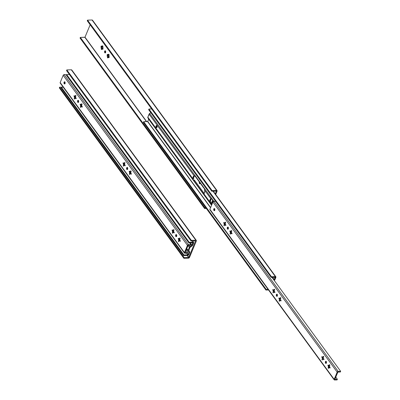 <?xml version="1.0" encoding="UTF-8"?>
<svg xmlns="http://www.w3.org/2000/svg" width="400" height="400" viewBox="0 0 400 400"><rect width="100%" height="100%" fill="white"/><g stroke="black" fill="none" stroke-linecap="round" stroke-linejoin="round"><path stroke-width="0.6" d="M102.63 46.57A1.085 0.605 -91.6 0 0 102.455 46.685L102.245 46.69A1.085 0.605 88.4 0 1 102.525 46.555A1.085 0.605 88.4 0 1 102.69 46.595L102.4 46.11L102.65 45.785L102.785 46.635A1.68 0.935 88.4 0 1 102.93 48.32L102.92 49.205L102.65 48.99L101.4 49.51L101.335 48.675A1.68 0.935 88.4 0 1 101.185 46.99L101.965 47.36A1.085 0.605 -91.6 0 0 102.035 48.165L101.335 48.675L101.205 48.29L101.005 46.41L101.195 46.105L101.465 46.32A1.68 0.935 88.4 0 1 102.4 46.11L102.69 46.595A1.085 0.605 -91.6 0 0 102.245 46.69L101.465 46.32L102.8 45.875L103.025 48.45L102.745 49.12L103.04 49.11L102.65 48.99A1.68 0.935 88.4 0 1 101.72 49.2L102.42 48.69A1.085 0.605 -91.6 0 0 102.865 48.59L102.65 48.99L102.865 48.59A1.085 0.605 88.4 0 1 102.585 48.725A1.085 0.605 88.4 0 1 102.42 48.69L102.63 48.685A1.085 0.605 -91.6 0 0 102.69 48.705M203.155 187.11A1.065 0.59 88.4 0 1 202.84 186.89L202.635 186.385M105.455 50.985A1.065 0.59 -91.6 0 0 105.48 52.665L104.775 52.685A1.065 0.59 88.4 0 1 104.555 51.51A1.065 0.59 88.4 0 1 105.095 50.785A1.065 0.59 88.4 0 1 105.47 51.01L105.7 52.135L105.1 52.91L104.62 52.37L104.585 51.37L105.03 50.795L105.47 51.01A1.065 0.59 88.4 0 1 105.69 52.185A1.065 0.59 88.4 0 1 105.155 52.91A1.065 0.59 88.4 0 1 104.775 52.685L105.48 52.665A1.065 0.59 -91.6 0 0 105.5 52.69M107.835 54.82L108.305 55.745L107.93 55.23L107.225 55.25L108.305 55.745L108.165 56.55A1.085 0.605 88.4 0 1 108.095 55.75L108.305 55.745A1.085 0.605 -91.6 0 0 108.375 56.545L108.055 57.435L107.395 57.225L108.105 57.205L108.375 56.545L107.465 57.06L107.6 57.91L108.55 57.075A1.085 0.605 88.4 0 0 108.715 57.115A1.085 0.605 88.4 0 0 108.995 56.98L109.025 54.545L108.595 54.335L108.965 54.32L108.595 54.335L108.93 54.265L108.915 55.025A1.68 0.935 88.4 0 1 109.06 56.71L109.205 57.435L108.78 57.38A1.68 0.935 88.4 0 1 107.845 57.585L108.55 57.075A1.085 0.605 -91.6 0 0 108.995 56.98L108.57 57.6L107.625 57.91L107.465 57.06A1.68 0.935 88.4 0 1 107.315 55.375L108.095 55.75A1.085 0.605 -91.6 0 0 108.165 56.55L107.465 57.06L107.335 56.675L107.135 54.8L107.325 54.49L107.595 54.705A1.68 0.935 88.4 0 1 108.53 54.5L108.82 54.98A1.085 0.605 -91.6 0 0 108.375 55.08L107.595 54.705L108.045 54.375L108.595 54.335L108.82 54.98A1.085 0.605 88.4 0 0 108.655 54.945L108.865 54.94M146.47 121.62L84.845 37.295L146.685 121.615L84.995 37.19L90.16 24.775L84.97 37.23L80.335 37.415L204.88 207.855L204.605 208.525L206.305 208.48L204.605 208.525L80.055 38.085L204.605 208.525L204.88 207.855L205.83 207.83L204.88 207.855L80.335 37.415L84.845 37.295L146.47 121.62M216.375 191.205L215.265 193.885L216.375 191.205M216.315 191.11L211.8 191.235L87.255 20.795L211.8 191.235L212.08 190.565L87.53 20.125L87.255 20.795L87.53 20.125L92.045 20L216.59 190.44L212.08 190.565L87.53 20.125L92.045 20L216.59 190.44L212.08 190.565L211.8 191.235L216.315 191.11M200.105 182.365L199.4 182.875A1.68 0.935 88.4 0 1 199.195 181.69M200.465 183.44L200.465 183.44A1.68 0.935 88.4 0 1 199.785 183.4L200.485 182.89M80.055 38.085L80.335 37.415L80.055 38.085M211.35 203.29L212.665 200.125L211.35 203.29M203.165 187.11L202.84 186.89A1.065 0.59 88.4 0 1 202.64 186.41M200.51 183.415L199.385 183.635L199.195 181.615M107.84 54.78L107.93 55.23L107.225 55.25L107.35 54.49L108.375 55.08A1.085 0.605 88.4 0 1 108.655 54.945M108.875 57.505L109.17 57.5L108.875 57.505M199.785 183.4L199.54 183.725L199.335 183.035L200.04 183.02L199.4 182.875M211.795 203.9L213.11 200.735L211.795 203.9M215.71 194.495L217.13 191.035L216.59 190.44A0.98 0.635 -36.2 0 1 217.06 190.63A0.98 0.635 -36.2 0 1 217.085 191.185L215.71 194.495M217.06 190.63L92.515 20.195A0.98 0.635 143.8 0 0 92.045 20L92.585 20.6M102.86 48.71L101.47 49.525L101.265 48.835L101.93 49.045L102.245 48.16L101.265 48.835L101.975 48.815L102.035 48.165A1.085 0.605 88.4 0 1 101.965 47.36L102.175 47.355A1.085 0.605 -91.6 0 0 102.245 48.16L101.8 46.84L101.095 46.86L102.175 47.355L101.8 46.84L101.095 46.86L101.22 46.1L102.245 46.69L102.67 46.56M105.58 52.78L105.245 51.96L105.52 50.905M156.825 125.79A1.065 0.59 -91.6 0 0 156.855 127.47L156.15 127.49A1.065 0.59 88.4 0 1 155.93 126.315A1.065 0.59 88.4 0 1 156.47 125.59A1.065 0.59 88.4 0 1 156.845 125.815A1.065 0.59 88.4 0 1 157.065 126.99A1.065 0.59 88.4 0 1 156.525 127.715A1.065 0.59 88.4 0 1 156.15 127.49L156.855 127.47A1.065 0.59 -91.6 0 0 156.875 127.495M211.45 198.925A2.555 1.42 -91.6 0 0 210.445 201.795L210.69 199.825L211.67 198.855M204.135 193.405L194.26 179.905A2.555 1.42 -91.6 0 0 194.52 180.36L203.715 192.945A2.555 1.42 -91.6 0 0 204.03 193.275L204.2 193.48M211.355 203.4L211.99 204.265L211.355 203.4L210.465 203.425L211.355 203.4L211.095 202.945A2.555 1.42 -91.6 0 0 211.355 203.4M212.015 204.205L210.625 202.27L212.015 204.205M274.135 279.78L272.375 277.37L274.135 279.78L273.89 279.95L275.18 277.39L274.135 279.78M272.56 277.365L274.235 279.66L272.56 277.365M212.135 199.405L213.61 201.42L212.135 199.405M203.665 193.505L209.735 201.815L211.66 205.06L209.735 201.815L203.665 193.505L202.82 192.97L193.625 180.385L192.9 178.775L147.84 117.115L149.665 113.46L213.895 201.36L149.665 113.46L150.8 112.655L149.665 113.46A1.275 0.825 143.8 0 0 149.065 114.175L194.125 175.835L149.065 114.175L147.84 117.115L192.9 178.775L193 177.25L193.575 176.135L194.125 175.835L195.045 176.105L204.495 188.945L204.885 190.565A2.555 1.42 88.4 0 1 203.665 193.505L202.82 192.97L203.715 192.945L202.82 192.97L193.625 180.385L194.52 180.36L193.625 180.385L192.9 178.775A2.555 1.42 88.4 0 1 194.125 175.835L195.3 176.365L204.495 188.945L204.785 192.09L204.21 193.205L203.535 193.515M194.615 175.885A2.555 1.42 -91.6 0 0 193.61 178.755L193.855 176.79L194.83 175.815M225.355 223.805L224.755 222.985L225.355 223.805M211.1 198.865L204.885 190.565L210.96 198.875A2.555 1.42 88.4 0 0 209.735 201.815L209.985 199.845L210.96 198.875M231.49 232.535L230.655 231.395L231.49 232.535M228.41 228.325L227.975 227.73L228.41 228.325M225.36 224.145L224.525 223.005L225.36 224.145M214.865 209.78L214.425 209.185L214.865 209.78M211.57 205.275L147.85 117.81L211.64 205.105L147.85 117.81L148.695 119.155L147.74 121.485L210.625 207.545L147.74 121.485L148.685 119.22L211.57 205.275M214.675 208.665L214.445 209.11L214.865 209.675L214.445 209.1L214.39 209.51L214.635 210.425A1.065 0.59 -91.6 0 0 214.65 210.45M224.605 223.005L225.365 224.04L224.605 223.005M228.225 227.205L227.995 227.65L228.415 228.22L228.175 227.315A1.065 0.59 88.4 0 1 228.395 228.49A1.065 0.59 88.4 0 1 227.855 229.215A1.065 0.59 88.4 0 1 227.475 228.99L228.185 228.97A1.065 0.59 -91.6 0 0 228.2 228.995M232.15 233.605L231.2 233.295L231.66 233.885L231.945 233.59L230.735 231.39L231.495 232.43L231.41 231.82A1.085 0.605 88.4 0 1 231.48 232.625L231.855 233.14L231.725 233.9L231.2 233.295A1.085 0.605 88.4 0 1 230.92 233.43A1.085 0.605 88.4 0 1 230.755 233.395L230.15 234.125L230.1 233.525L230.705 233.51L230.1 233.525L230.37 232.87A1.085 0.605 88.4 0 1 230.3 232.065L229.925 231.555L230.055 230.79L230.765 231.715A1.59 0.885 -91.6 0 0 230.905 233.27L230.66 232.86A1.085 0.605 88.4 0 1 230.59 232.06L230.765 231.715L230.905 233.27L230.37 232.87L230.66 232.86A1.085 0.605 -91.6 0 1 230.59 232.06L230.3 232.065L230.635 231.535L229.925 231.555L230.555 231.365M210.545 207.74L147.74 121.485L143.66 121.7L266.195 289.385L268.05 289.335L266.195 289.385L265.92 290.055L268.525 289.985L265.92 290.055L143.38 122.37L265.92 290.055L266.195 289.385L143.66 121.7L147.59 121.59L210.545 207.74M156.15 127.49L155.92 126.365L156.52 125.59L157.075 126.935L156.7 127.66L156.15 127.49M156.955 127.58L156.61 126.555L156.895 125.705M274.215 280.395L274.945 279.64A1.065 0.69 -36.2 0 1 274.445 280.235L274.215 280.395M274.945 279.64L275.875 276.835A0.98 0.635 -36.2 0 1 275.89 277.37L274.945 279.64M212.975 191.2L275.395 276.625A0.98 0.635 -36.2 0 1 275.865 276.815L271.465 276.73L148.925 109.045L151.685 108.97L148.925 109.045L148.65 109.715L148.925 109.045L271.465 276.73L271.185 277.4L275.18 277.39L271.185 277.4L271.465 276.73L275.395 276.625L212.975 191.2M231.275 231.29L231.5 231.6L231.275 231.29M214.48 208.99L214.865 209.515L214.48 208.99M224.72 223L225.36 223.88L224.72 223M228.03 227.535L228.415 228.055L228.03 227.535M230.85 231.39L231.49 232.27L230.85 231.39M147.84 117.115A1.275 0.825 143.8 0 0 147.85 117.81L147.84 117.115M228.155 227.29A1.065 0.59 -91.6 0 0 228.185 228.97L227.995 227.65L228.415 228.22L228.305 228.805L227.915 229.205L227.475 228.99A1.065 0.59 88.4 0 1 227.255 227.81A1.065 0.59 88.4 0 1 227.795 227.085A1.065 0.59 88.4 0 1 228.175 227.315L227.515 227.225L227.24 228.28L227.475 228.99L228.285 229.08M143.38 122.37L143.66 121.7L143.38 122.37M148.65 109.715L271.185 277.4L148.65 109.715M326.29 361.41L326.01 362.255L326.25 363.17L325.545 363.19A1.065 0.59 88.4 0 1 325.325 362.015A1.065 0.59 88.4 0 1 325.865 361.29A1.065 0.59 88.4 0 1 326.24 361.515A1.065 0.59 88.4 0 1 326.46 362.69A1.065 0.59 88.4 0 1 325.925 363.415A1.065 0.59 88.4 0 1 325.545 363.19L326.25 363.17A1.065 0.59 -91.6 0 0 326.27 363.195M279.585 298.43L279.62 299.16A1.085 0.605 -91.6 0 0 279.69 299.96A1.085 0.605 88.4 0 1 279.62 299.16L279.8 298.82A1.59 0.885 -91.6 0 0 279.935 300.37L279.405 299.97L279.185 301.225L279.13 300.625L279.74 300.61L279.13 300.625L279.405 299.97A1.085 0.605 88.4 0 1 279.335 299.165L278.96 298.655L279.09 297.89L279.615 298.495A1.085 0.605 88.4 0 1 279.895 298.36A1.085 0.605 88.4 0 1 280.06 298.4L280.515 297.575L280.445 298.925A1.085 0.605 88.4 0 1 280.515 299.725L280.89 300.24L280.76 301L280.235 300.395A1.085 0.605 88.4 0 1 279.955 300.53A1.085 0.605 88.4 0 1 279.79 300.495L279.315 301.315L279.79 300.495L280.52 300.39L280.235 300.395L280.74 301L280.98 300.69L280.515 299.725L280.7 297.725L280.4 297.63L280.06 298.4A1.085 0.605 -91.6 0 0 279.9 298.49A1.085 0.605 88.4 0 1 280.04 298.39L280.94 297.955M330.215 367.81L329.265 367.5A1.085 0.605 88.4 0 1 328.99 367.63A1.085 0.605 88.4 0 1 328.825 367.595L329.11 367.59A1.085 0.605 -91.6 0 0 329.13 367.595A1.085 0.605 88.4 0 1 329.11 367.59L328.22 368.325L328.515 368.32L328.22 368.325L328.165 367.73L328.775 367.71L328.165 367.73L328.44 367.07A1.085 0.605 88.4 0 1 328.37 366.27L327.995 365.755L328.12 364.995L328.835 365.92A1.59 0.885 -91.6 0 0 328.97 367.475L328.725 367.065A1.085 0.605 88.4 0 1 328.655 366.26L328.835 365.92L328.97 367.475L328.44 367.07L328.725 367.065A1.085 0.605 -91.6 0 1 328.655 366.26L328.37 366.27L328.7 365.735L327.995 365.755L328.625 365.565M273.455 290.045L273.49 290.77A1.085 0.605 -91.6 0 0 273.56 291.575A1.085 0.605 88.4 0 1 273.49 290.77L273.67 290.43A1.59 0.885 -91.6 0 0 273.805 291.985L273.275 291.58L273.055 292.84L273 292.24L273.61 292.225L273 292.24L273.275 291.58A1.085 0.605 88.4 0 1 273.205 290.78L272.83 290.265L272.96 289.505L273.485 290.11A1.085 0.605 88.4 0 1 273.765 289.975A1.085 0.605 88.4 0 1 273.93 290.01L274.385 289.19L274.315 290.535A1.085 0.605 88.4 0 1 274.385 291.34L274.76 291.85L274.63 292.615L274.105 292.01A1.085 0.605 88.4 0 1 273.825 292.145A1.085 0.605 88.4 0 1 273.66 292.105L273.14 292.915L273.66 292.105L274.39 292L274.105 292.01L274.52 292.57L274.81 292.45L274.315 290.535L274.6 289.405L274.27 289.245L274.575 289.345L274.205 289.355L273.93 290.01L274.815 289.57M277.255 294.305L276.975 295.155L277.215 296.07L276.51 296.09A1.065 0.59 88.4 0 1 276.29 294.915A1.065 0.59 88.4 0 1 276.83 294.19A1.065 0.59 88.4 0 1 277.21 294.415A1.065 0.59 88.4 0 1 277.425 295.59A1.065 0.59 88.4 0 1 276.89 296.315A1.065 0.59 88.4 0 1 276.51 296.09L277.215 296.07A1.065 0.59 -91.6 0 0 277.235 296.095M214.605 208.745A1.065 0.59 -91.6 0 0 214.635 210.425L213.925 210.445A1.065 0.59 88.4 0 1 213.71 209.27A1.065 0.59 88.4 0 1 214.245 208.545A1.065 0.59 88.4 0 1 214.625 208.77A1.065 0.59 88.4 0 1 214.845 209.945A1.065 0.59 88.4 0 1 214.305 210.67A1.065 0.59 88.4 0 1 213.925 210.445L214.735 210.54M230.445 234.115L230.15 234.125L230.445 234.115M224.42 222.945L224.46 223.67A1.085 0.605 -91.6 0 0 224.53 224.475A1.085 0.605 88.4 0 1 224.46 223.67L224.64 223.33A1.59 0.885 -91.6 0 0 224.775 224.885L224.24 224.48L224.02 225.735L223.97 225.14L224.58 225.12L223.97 225.14L224.24 224.48A1.085 0.605 88.4 0 1 224.17 223.68L223.795 223.165L223.925 222.405L224.45 223.01A1.085 0.605 88.4 0 1 224.73 222.875A1.085 0.605 88.4 0 1 224.895 222.91L225.35 222.09L225.28 223.435A1.085 0.605 88.4 0 1 225.35 224.235L225.725 224.75L225.6 225.515L225.07 224.91A1.085 0.605 88.4 0 1 224.79 225.045A1.085 0.605 88.4 0 1 224.625 225.005L224.15 225.825L224.625 225.005L225.355 224.9L225.07 224.91L225.485 225.465L225.78 225.35L225.28 223.435L225.565 222.305L225.24 222.145L225.54 222.24L225.17 222.25L224.895 222.91L225.78 222.47M322.49 357.145L322.525 357.875A1.085 0.605 -91.6 0 0 322.595 358.675A1.085 0.605 88.4 0 1 322.525 357.875L322.705 357.53A1.59 0.885 -91.6 0 0 322.84 359.085L322.31 358.685L322.09 359.94L322.035 359.34L322.645 359.325L322.035 359.34L322.31 358.685A1.085 0.605 88.4 0 1 322.24 357.88L321.865 357.365L321.99 356.605L322.52 357.21A1.085 0.605 88.4 0 1 322.8 357.075A1.085 0.605 88.4 0 1 322.965 357.11L323.42 356.29L323.35 357.635A1.085 0.605 88.4 0 1 323.42 358.44L323.795 358.955L323.665 359.715L323.14 359.11A1.085 0.605 88.4 0 1 322.86 359.245A1.085 0.605 88.4 0 1 322.695 359.21L322.22 360.03L322.695 359.21L323.425 359.1L323.14 359.11L323.555 359.67L323.845 359.55L323.35 357.635L323.63 356.505L323.305 356.345L322.965 357.11L323.845 356.67M209.91 209.765L209.9 209.285L334.16 379.335L337.33 371.85L338.03 371.42L340.67 371.335L272.01 277.38L340.67 371.335L340.39 372.005L337.885 372.08L334.87 379.325L337.875 372.095L340.39 372.005L340.67 371.335L338.175 371.405L213.915 201.36L215.585 201.315L213.915 201.36A0.875 0.565 143.8 0 0 212.905 202.065L337.165 372.11A0.875 0.565 -36.2 0 1 338.175 371.405L213.915 201.36L212.905 202.065L337.165 372.11L334.105 379.595L334.465 379.99L337.09 379.93L337.37 379.26L335.79 377.095L337.37 379.26L337.09 379.93L334.6 380A0.875 0.565 -36.2 0 1 334.18 379.83A0.875 0.565 -36.2 0 1 334.16 379.335L209.9 209.285A0.875 0.565 143.8 0 0 209.92 209.78L334.18 379.83M322.805 357.2A1.085 0.605 88.4 0 1 322.945 357.1A1.085 0.605 -91.6 0 0 322.805 357.2L322.52 357.21L322.805 357.2M324.085 359.42L323.425 359.1M224.74 223A1.085 0.605 88.4 0 1 224.875 222.9A1.085 0.605 -91.6 0 0 224.74 223L224.45 223.01L224.74 223M226.02 225.22L225.355 224.9M230.55 231.33L230.865 231.385A1.085 0.605 88.4 0 1 231.005 231.29A1.085 0.605 -91.6 0 0 230.865 231.385L230.58 231.395A1.085 0.605 88.4 0 1 230.86 231.26A1.085 0.605 88.4 0 1 231.025 231.295L231.48 230.475L231.41 231.82L231.725 230.85L231.33 230.58L231.025 231.295L231.91 230.855M231.06 233.395A1.085 0.605 88.4 0 1 231.04 233.385L230.755 233.395L231.04 233.385A1.085 0.605 -91.6 0 0 231.06 233.395M273.77 290.1A1.085 0.605 88.4 0 1 273.91 290A1.085 0.605 -91.6 0 0 273.77 290.1L273.485 290.11L273.77 290.1M275.055 292.32L274.39 292M328.62 365.535L328.935 365.59A1.085 0.605 88.4 0 1 329.07 365.49A1.085 0.605 -91.6 0 0 328.935 365.59L328.65 365.595A1.085 0.605 88.4 0 1 328.93 365.46A1.085 0.605 88.4 0 1 329.095 365.5L329.545 364.68L329.475 366.025A1.085 0.605 88.4 0 1 329.545 366.825L329.92 367.34L329.795 368.1L329.265 367.5L329.555 367.49M329.38 365.49L329.975 365.06M281.18 300.705L280.52 300.39M334.88 379.33L337.37 379.26L334.87 379.325M326.225 361.49A1.065 0.59 -91.6 0 0 326.25 363.17L326.35 363.285M279.59 298.465L279.885 300.49L279.355 299.78L279.335 299.165L279.62 299.16L278.96 298.655L279.665 298.635L278.96 298.655L278.885 298.125L279.09 297.89L279.615 298.495L280.345 298.39M273.46 290.075L273.76 292.105L273.225 291.395L273.205 290.78L273.49 290.77L272.83 290.265L273.54 290.245L272.83 290.265L272.755 289.74L272.98 289.505L273.485 290.11L274.215 290M277.19 294.39A1.065 0.59 -91.6 0 0 277.215 296.07L277.32 296.18M224.43 222.975L224.725 225.005L224.195 224.29L224.17 223.68L224.46 223.67L223.795 223.165L224.505 223.145L223.795 223.165L223.72 222.635L223.945 222.405L224.45 223.01L225.185 222.9M322.495 357.175L322.79 359.205L322.26 358.495L322.24 357.88L322.525 357.875L321.865 357.365L322.57 357.345L321.865 357.365L321.79 356.84L322.015 356.605L322.52 357.21L323.25 357.105M231.31 231.29L230.58 231.395L230.075 230.79L229.83 231.27L230.3 232.065L230.15 234.125L230.755 233.395L231.485 233.29M329.735 364.83L329.435 364.735L329.095 365.5L328.65 365.595L328.145 364.995L327.895 365.385L328.37 366.27L328.22 368.325L329.265 367.5L329.82 368.1L330.005 367.545L329.475 366.025L329.735 364.825M210.34 209.955L209.985 209.85M209.9 209.285L212.905 202.065L209.9 209.285M326.24 361.515L325.8 361.3L325.355 361.875L325.39 362.875L325.87 363.415L326.47 362.64L326.24 361.515M277.21 294.415L276.765 294.195L276.32 294.775L276.355 295.775L276.835 296.315L277.435 295.535L277.21 294.415M214.625 208.77L214.07 208.6L213.7 209.325L214.25 210.67L214.815 210.09L214.625 208.77M188.67 257.52L187.215 255.53L188.67 257.52L184.155 257.645L183.88 258.315L188.555 258.175L189.525 257.4A0.98 0.635 -36.2 0 1 188.39 258.19L183.88 258.315L59.33 87.875L183.88 258.315L184.155 257.645L188.815 257.42L195.58 240.9L188.67 257.52M187.435 255.525L188.815 257.42L187.435 255.525M195.59 240.9L191.075 241.025L66.53 70.585L191.075 241.025L191.355 240.35L66.81 69.915L66.53 70.585L66.81 69.915L71.32 69.79L195.865 240.23L191.355 240.35L66.81 69.915L71.32 69.79L195.865 240.23L191.355 240.35L191.075 241.025L195.59 240.9M59.33 87.875L59.61 87.205L184.155 257.645L59.61 87.205L63.17 87.11L59.61 87.205L59.33 87.875M189.525 257.4L196.36 240.975L196.35 240.44L195.865 240.23A0.98 0.635 -36.2 0 1 196.335 240.42A0.98 0.635 -36.2 0 1 196.36 240.975L189.525 257.4M196.335 240.42L71.79 69.985A0.98 0.635 143.8 0 0 71.32 69.79L71.86 70.39M188.82 250.585A0.425 0.275 -36.2 0 1 188.82 250.355L190.04 247.415A0.425 0.275 -36.2 0 1 190.24 247.175L192.68 245.21A1.065 0.69 -36.2 0 1 192.18 245.805L190.04 247.415L188.79 250.48L189.65 251.875A1.065 0.69 -36.2 0 1 189.66 252.46L188.82 250.585M191.87 245.35L190.11 242.94L191.87 245.35L189.935 246.72L191.97 245.23L192.845 242.865L191.87 245.35M190.295 242.935L191.97 245.23L190.295 242.935M130.675 171.605L130.96 171.595L130.675 171.605M130.83 172.165L129.89 171.755A1.085 0.605 88.4 0 1 130.17 171.62A1.085 0.605 88.4 0 1 130.335 171.655L130.785 170.835L130.715 172.18A1.085 0.605 88.4 0 1 130.785 172.98L131.165 173.495L131.035 174.26L130.51 173.655A1.085 0.605 88.4 0 1 130.23 173.79A1.085 0.605 88.4 0 1 130.065 173.75L129.46 174.48L129.405 173.885L130.015 173.865L129.405 173.885L129.68 173.225A1.085 0.605 88.4 0 1 129.61 172.425L129.235 171.91L129.36 171.15L130.175 171.745A1.085 0.605 88.4 0 1 130.31 171.645A1.085 0.605 -91.6 0 0 130.175 171.745L129.18 171.31L129.235 171.91L130.075 172.075A1.59 0.885 -91.6 0 0 130.21 173.63L129.965 173.22A1.085 0.605 88.4 0 1 129.895 172.415L130.075 172.075L130.21 173.63L129.68 173.225L129.965 173.22A1.085 0.605 -91.6 0 1 129.895 172.415L129.61 172.425L129.94 171.89L129.235 171.91L129.61 172.425L129.46 174.48L130.51 173.655L131.145 174.205L130.715 172.18L131 171.05L130.675 170.89L130.335 171.655L131.215 171.215M127.69 168.175L127.27 167.485L126.73 167.705L126.7 169.205L127.49 169.325L126.785 169.345A1.065 0.59 88.4 0 1 126.565 168.17A1.065 0.59 88.4 0 1 127.105 167.445A1.065 0.59 88.4 0 1 127.48 167.67A1.065 0.59 88.4 0 1 127.7 168.85A1.065 0.59 88.4 0 1 127.16 169.57A1.065 0.59 88.4 0 1 126.785 169.345L127.225 169.565L127.61 169.165L127.51 167.625M124.455 163.26L124.68 163.57L124.455 163.26M188.955 252.48L186.55 249.185L188.955 252.48L188.01 254.745L186.66 253.205L187.86 254.85L183.93 254.955L187.95 254.82L188.955 252.48L188.125 251.07A1.275 0.825 -36.2 0 1 188.11 250.37L189.335 247.435A1.275 0.825 -36.2 0 1 189.935 246.72L188.905 245.31L189.935 246.72L189.335 247.435L188.025 245.64L189.335 247.435L188.11 250.37L186.8 248.58L188.11 250.37L188.125 251.07L186.62 249.015L188.955 252.48M179.83 239.995L178.995 238.85L179.83 239.995M176.755 235.785L176.32 235.19L176.755 235.785M173.7 231.605L172.865 230.465L173.7 231.605M130.795 172.89L129.965 171.75L130.795 172.89M127.72 168.685L127.285 168.085L127.72 168.685M124.665 164.505L123.835 163.365L124.665 164.505M81.765 105.79L80.93 104.65L81.765 105.79M78.685 101.58L78.25 100.985L78.685 101.58M75.635 97.405L74.8 96.26L75.635 97.405M76.295 98.475L75.345 98.165L75.805 98.755L76.09 98.455L74.88 96.26L75.64 97.295L75.555 96.69A1.085 0.605 88.4 0 1 75.625 97.495L76 98.01L75.87 98.77L75.345 98.165A1.085 0.605 88.4 0 1 75.065 98.3A1.085 0.605 88.4 0 1 74.9 98.265L74.295 98.995L74.245 98.395L74.85 98.38L74.245 98.395L74.515 97.74A1.085 0.605 88.4 0 1 74.445 96.935L74.07 96.42L74.2 95.66L74.91 96.585A1.59 0.885 -91.6 0 0 75.05 98.14L74.8 97.73A1.085 0.605 88.4 0 1 74.735 96.93L74.91 96.585L75.05 98.14L74.515 97.74L74.8 97.73A1.085 0.605 -91.6 0 1 74.735 96.93L74.445 96.935L74.78 96.4L74.07 96.42L74.7 96.23M78.495 100.46L78.27 100.91L78.69 101.475L78.45 100.57A1.065 0.59 88.4 0 1 78.665 101.745A1.065 0.59 88.4 0 1 78.13 102.47A1.065 0.59 88.4 0 1 77.75 102.245L78.455 102.225A1.065 0.59 -91.6 0 0 78.475 102.25M82.42 106.865L81.475 106.555L81.935 107.14L82.22 106.845L81.01 104.65L81.77 105.685L81.685 105.08A1.085 0.605 88.4 0 1 81.755 105.88L82.13 106.395L82 107.155L81.475 106.555A1.085 0.605 88.4 0 1 81.195 106.685A1.085 0.605 88.4 0 1 81.03 106.65L80.425 107.38L80.37 106.785L80.98 106.765L80.37 106.785L80.645 106.125A1.085 0.605 88.4 0 1 80.575 105.325L80.2 104.81L80.33 104.05L80.855 104.65A1.085 0.605 88.4 0 1 81.135 104.515A1.085 0.605 88.4 0 1 81.3 104.555L81.755 103.735L81.685 105.08L82 104.105L81.605 103.835L81.3 104.555L82.18 104.11M125.325 165.575L124.38 165.265L124.84 165.855L125.125 165.56L123.915 163.36L124.675 164.4L124.59 163.79A1.085 0.605 88.4 0 1 124.66 164.595L125.035 165.11L124.905 165.87L124.38 165.265A1.085 0.605 88.4 0 1 124.1 165.4A1.085 0.605 88.4 0 1 123.935 165.365L123.33 166.095L123.275 165.495L123.885 165.48L123.275 165.495L123.55 164.84A1.085 0.605 88.4 0 1 123.48 164.035L123.105 163.52L123.235 162.76L123.945 163.685A1.59 0.885 -91.6 0 0 124.08 165.24L123.835 164.83A1.085 0.605 88.4 0 1 123.765 164.03L123.945 163.685L124.08 165.24L123.55 164.84L123.835 164.83A1.085 0.605 -91.6 0 1 123.765 164.03L123.48 164.035L123.81 163.505L123.105 163.52L123.735 163.335M127.53 167.565L127.305 168.01L127.725 168.575L127.305 168L127.25 168.41L127.49 169.325A1.065 0.59 -91.6 0 0 127.51 169.35M130.045 171.75L130.8 172.785L130.045 171.75M174.36 232.675L173.41 232.365L173.87 232.955L174.16 232.66L172.95 230.46L173.705 231.5L173.62 230.895A1.085 0.605 88.4 0 1 173.69 231.695L174.065 232.21L173.94 232.97L173.41 232.365A1.085 0.605 88.4 0 1 173.135 232.5A1.085 0.605 88.4 0 1 172.965 232.465L172.36 233.195L172.31 232.595L172.92 232.58L172.31 232.595L172.585 231.94A1.085 0.605 88.4 0 1 172.515 231.135L172.14 230.625L172.265 229.86L172.795 230.465A1.085 0.605 88.4 0 1 173.075 230.33A1.085 0.605 88.4 0 1 173.24 230.37L173.69 229.545L173.62 230.895L173.94 229.92L173.51 229.71L173.88 229.7L173.58 229.6L173.24 230.37L174.12 229.925M176.34 235.1L176.76 235.675L176.34 235.1M180.49 241.065L179.54 240.755L180 241.345L180.285 241.045L179.08 238.85L179.835 239.885L179.75 239.28A1.085 0.605 88.4 0 1 179.82 240.085L180.195 240.595L180.07 241.36L179.54 240.755A1.085 0.605 88.4 0 1 179.26 240.89A1.085 0.605 88.4 0 1 179.095 240.85L178.49 241.585L178.44 240.985L179.05 240.97L178.44 240.985L178.715 240.33A1.085 0.605 88.4 0 1 178.645 239.525L178.27 239.01L178.395 238.25L178.925 238.855A1.085 0.605 88.4 0 1 179.2 238.72A1.085 0.605 88.4 0 1 179.37 238.755L179.82 237.935L179.75 239.28L180.065 238.31L179.67 238.04L180.01 238.09L179.64 238.1L179.37 238.755L180.25 238.315M186.58 249.115L188.95 252.36L186.58 249.115M186.88 253.2L188.01 254.745L186.88 253.2M75.42 96.16L75.645 96.47L75.42 96.16M81.55 104.545L81.775 104.855L81.55 104.545M61.115 87.94L183.65 255.63L187.75 255.5L188.715 254.725A0.98 0.635 -36.2 0 1 187.585 255.52L183.65 255.63L61.115 87.94L61.395 87.27L183.93 254.955L183.65 255.63L183.93 254.955L61.395 87.27L63.25 87.22L61.395 87.27L61.115 87.94M188.715 254.725L189.66 252.46L188.715 254.725M192.68 245.21L193.61 242.405A0.98 0.635 -36.2 0 1 193.62 242.945L192.68 245.21M192.25 240.99L193.13 242.195A0.98 0.635 -36.2 0 1 193.6 242.39L189.2 242.305L66.66 74.615L69.42 74.54L66.66 74.615L66.38 75.285L66.66 74.615L189.2 242.305L188.92 242.975L192.85 242.865L188.92 242.975L189.2 242.305L193.13 242.195L192.25 240.99M173.49 230.36L173.715 230.67L173.49 230.36M179.615 238.75L179.845 239.06L179.615 238.75M130.955 172.155L130.11 171.62L130.62 171.645M74.695 96.2L75.635 97.135L74.995 96.255A1.085 0.605 88.4 0 1 75.15 96.155A1.085 0.605 -91.6 0 0 75.01 96.255L74.725 96.265A1.085 0.605 88.4 0 1 75.005 96.13A1.085 0.605 88.4 0 1 75.17 96.165L75.625 95.345L75.555 96.69L75.87 95.72L75.475 95.45L75.815 95.5L75.445 95.51L75.17 96.165L76.055 95.725M78.305 100.79L78.685 101.31L78.305 100.79M81.12 104.645L81.765 105.525L81.12 104.645M124.025 163.36L124.67 164.24L124.025 163.36M127.34 167.89L127.72 168.415L127.34 167.89M130.155 171.745L130.8 172.625L130.155 171.745M173.06 230.46L173.705 231.34L173.06 230.46M176.375 234.99L176.755 235.515L176.375 234.99M179.19 238.845L179.835 239.725L179.19 238.845A1.085 0.605 88.4 0 1 179.345 238.745A1.085 0.605 -91.6 0 0 179.21 238.845L178.925 238.855L179.21 238.845M127.755 168.285L127.47 167.39M78.43 100.545A1.065 0.59 -91.6 0 0 78.455 102.225L78.27 100.91L78.69 101.475L78.58 102.065L78.19 102.465L77.75 102.245A1.065 0.59 88.4 0 1 77.53 101.07A1.065 0.59 88.4 0 1 78.07 100.345A1.065 0.59 88.4 0 1 78.45 100.57L77.79 100.48L77.515 101.535L77.75 102.245L78.56 102.34M66.38 75.285L188.92 242.975L66.38 75.285M176.565 234.665L176.285 235.51L176.525 236.43L175.82 236.45A1.065 0.59 88.4 0 1 175.6 235.27A1.065 0.59 88.4 0 1 176.14 234.545A1.065 0.59 88.4 0 1 176.515 234.77A1.065 0.59 88.4 0 1 176.735 235.95A1.065 0.59 88.4 0 1 176.195 236.675A1.065 0.59 88.4 0 1 175.82 236.45L176.525 236.43A1.065 0.59 -91.6 0 0 176.545 236.455M178.89 238.79L178.93 239.515A1.085 0.605 -91.6 0 0 179 240.32A1.085 0.605 88.4 0 1 178.93 239.515L179.11 239.175A1.59 0.885 -91.6 0 0 179.245 240.73L178.715 240.33L178.4 241.135L178.62 241.67L179.095 240.85L179.83 240.745M123.73 163.3L123.255 162.76L123.015 163.075L123.48 164.035L123.295 166.035L123.59 166.13L123.33 166.095L123.935 165.365L124.665 165.26M64.95 81.92L64.665 82.765L64.91 83.685L64.2 83.705A1.065 0.59 88.4 0 1 63.98 82.525A1.065 0.59 88.4 0 1 64.52 81.8A1.065 0.59 88.4 0 1 64.9 82.025A1.065 0.59 88.4 0 1 65.115 83.205A1.065 0.59 88.4 0 1 64.58 83.93A1.065 0.59 88.4 0 1 64.2 83.705L64.91 83.685A1.065 0.59 -91.6 0 0 64.925 83.71M80.825 104.585L80.86 105.315A1.085 0.605 -91.6 0 0 80.93 106.12A1.085 0.605 88.4 0 1 80.86 105.315L81.04 104.975A1.59 0.885 -91.6 0 0 81.175 106.53L80.645 106.125L80.465 107.425L81.315 106.645A1.085 0.605 88.4 0 1 81.315 106.645L81.76 106.545M75.455 96.16L74.725 96.265L74.265 95.675L74.02 95.825L74.515 97.74L74.2 98.71L74.515 99.065L74.9 98.265L75.63 98.155M172.66 233.185L172.36 233.195L172.66 233.185M60.185 83.025L60.175 82.545L184.435 252.59L187.605 245.105L188.305 244.68L190.945 244.595L189.745 242.95L190.945 244.595L190.665 245.265L188.155 245.335L185.14 252.58L188.145 245.35L190.665 245.265L190.945 244.595L188.45 244.66L64.19 74.615L66.735 74.615L64.19 74.615A0.875 0.565 143.8 0 0 63.18 75.325L187.44 245.37A0.875 0.565 -36.2 0 1 188.45 244.66L64.19 74.615L63.18 75.325L187.44 245.37L184.38 252.85L184.735 253.245L187.365 253.19L187.645 252.52L186.065 250.355L187.645 252.52L187.365 253.19L184.875 253.255A0.875 0.565 -36.2 0 1 184.455 253.085A0.875 0.565 -36.2 0 1 184.435 252.59L60.175 82.545A0.875 0.565 143.8 0 0 60.195 83.04L184.455 253.085M173.08 230.46A1.085 0.605 88.4 0 1 173.215 230.36A1.085 0.605 -91.6 0 0 173.08 230.46L172.795 230.465L173.08 230.46M172.87 231.93A1.085 0.605 88.4 0 1 172.8 231.13L172.98 230.79A1.59 0.885 -91.6 0 0 173.115 232.34L172.585 231.94L173.115 232.34L172.98 230.79L172.515 231.135L172.8 231.13A1.085 0.605 -91.6 0 0 172.87 231.93M173.275 232.465A1.085 0.605 88.4 0 1 173.255 232.455L172.965 232.465L173.255 232.455A1.085 0.605 -91.6 0 0 173.275 232.465M81.14 104.645A1.085 0.605 88.4 0 1 81.28 104.545A1.085 0.605 -91.6 0 0 81.14 104.645L80.855 104.65L81.14 104.645M124.49 163.26L124.045 163.355A1.085 0.605 88.4 0 1 124.185 163.26A1.085 0.605 -91.6 0 0 124.045 163.355L123.76 163.365A1.085 0.605 88.4 0 1 124.04 163.23A1.085 0.605 88.4 0 1 124.205 163.265L124.66 162.445L124.59 163.79L124.905 162.82L124.51 162.55L124.205 163.265L125.085 162.825M131.455 173.965L130.795 173.645M185.15 252.585L187.645 252.52L185.14 252.58M176.5 234.75A1.065 0.59 -91.6 0 0 176.525 236.43L176.625 236.54M178.9 238.82L179.195 240.85L178.665 240.14L178.645 239.525L178.93 239.515L178.27 239.01L178.975 238.99L178.27 239.01L178.19 238.485L178.415 238.25L178.925 238.855L179.655 238.745M127.465 167.645A1.065 0.59 -91.6 0 0 127.49 169.325L127.59 169.44M64.88 82.005A1.065 0.59 -91.6 0 0 64.91 83.685L65.01 83.795M80.83 104.62L81.125 106.65L80.595 105.935L80.575 105.325L80.86 105.315L80.2 104.81L80.905 104.79L80.2 104.81L80.125 104.28L80.35 104.05L80.855 104.65L81.585 104.545M172.77 230.435L172.98 230.79L172.14 230.625L172.76 230.4M173.525 230.36L172.795 230.465L172.29 229.865L172.045 230.34L172.515 231.135L172.36 233.195L172.965 232.465L173.7 232.36M60.61 83.21L60.26 83.105M60.175 82.545L63.18 75.325L60.175 82.545M176.515 234.77L175.965 234.6L175.59 235.325L176.145 236.67L176.745 235.895L176.515 234.77M64.9 82.025L64.455 81.81L64.01 82.385L64.045 83.39L64.525 83.925L65.125 83.15L64.9 82.025M107.35 54.49L108.06 54.47M101.22 46.1L101.93 46.08M213.295 191.19L275.865 276.815M323.085 357.065L322.8 357.075M225.02 222.865L224.73 222.875M231.145 231.255L230.86 231.26M274.05 289.965L273.765 289.975M329.215 365.455L328.93 365.46M280.18 298.355L279.895 298.36M192.57 240.98L193.6 242.39M173.36 230.325L173.075 230.33M75.29 96.12L75.005 96.13M81.42 104.51L81.135 104.515M124.325 163.225L124.04 163.23M179.49 238.71L179.2 238.72M130.455 171.61L130.17 171.62"/></g></svg>
